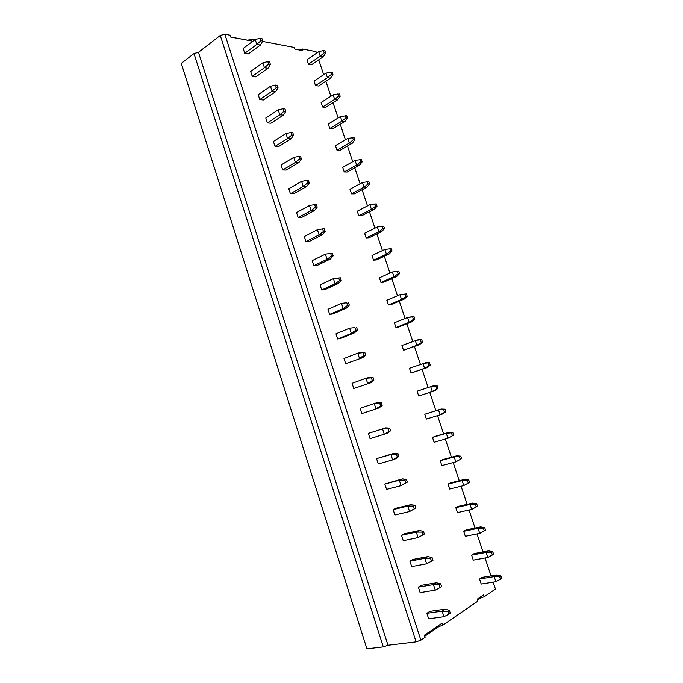 <?xml version="1.0" encoding="UTF-8"?>
<svg xmlns="http://www.w3.org/2000/svg" width="683" height="683" viewBox="0 0 683 683"><rect width="100%" height="100%" fill="white"/><g stroke="black" fill="none" stroke-linecap="round" stroke-linejoin="round"><path stroke-width="1.02" d="M262.52 41.398L294.399 47.477L294.954 49.167L302.8 50.644L302.245 48.98L315.981 51.592L316.519 53.197M318.739 59.848L323.691 74.678M325.876 81.217L330.896 96.26M333.048 102.698L338.145 117.963M340.254 124.289L345.427 139.776M347.502 145.991L352.744 161.7M354.784 167.813L360.103 183.744M362.11 189.746L367.505 205.907M369.469 211.79L374.941 228.182M376.862 233.953L382.42 250.584M384.307 256.236L389.933 273.098M391.786 278.63L397.489 295.73M399.299 301.143L405.087 318.483M406.855 323.785L412.728 341.363M414.453 346.537L420.404 364.363M422.094 369.418L428.13 387.492M429.769 392.418L435.865 410.679M437.521 415.64L443.626 433.901M445.342 439.041L451.42 457.251M453.196 462.57L459.258 480.721M461.093 486.228L467.138 504.327M469.033 510.022L475.061 528.053M477.024 533.935L483.026 551.915M485.05 557.985L491.034 575.906M493.126 582.172L495.431 589.079L484.273 596.729L483.641 594.833L477.246 599.187L477.878 601.108L442.635 625.286L441.969 623.237L424.433 635.199L425.116 637.299L420.873 640.202L416.092 641.883L387.978 645.256L198.463 52.309L220.268 35.448L416.092 641.883M254.691 39.904L251.284 39.255L251.865 41.031L230.564 37.019L229.975 35.192L224.827 34.21L220.268 35.448M323.307 56.749L311.482 64.774L308.417 64.245L306.932 59.78L318.748 51.669L323.443 50.516L324.971 50.815L325.723 53.069L324.203 52.77L320.25 56.177L323.307 56.749L325.723 53.069M252.249 76.351L250.67 71.493L262.835 62.819L267.796 61.59L268.598 64.057L270.383 64.347L268.009 68.3L255.835 76.872L252.249 76.351L264.441 67.737L268.009 68.3M330.487 78.203L318.551 86.007L315.503 85.563L314.009 81.072L325.936 73.192L330.666 72.082L332.177 72.33L332.937 74.601L331.426 74.353L327.447 77.717L330.487 78.203L332.937 74.601M259.796 99.564L258.208 94.681L270.494 86.263L275.497 85.093L276.308 87.569L278.075 87.808L275.659 91.667L263.356 99.983L259.796 99.564L272.116 91.198L275.659 91.667M337.701 99.769L325.654 107.351L322.624 106.992L321.13 102.484L333.167 94.817L339.425 93.972L340.194 96.243L338.683 96.038L334.687 99.377L337.701 99.769L340.194 96.243M267.386 122.897L265.789 117.988L278.203 109.835L283.24 108.725L284.051 111.218L285.81 111.406L283.351 115.162L270.92 123.222L267.386 122.897L279.834 114.804L283.351 115.162M344.958 121.446L332.8 128.805L329.787 128.532L328.284 123.999L340.433 116.562L346.716 115.717L347.485 118.005L345.991 117.843L341.961 121.139L344.958 121.446L347.485 118.005M275.018 146.367L273.413 141.432L285.955 133.544L291.026 132.493L291.846 134.995L293.588 135.132L291.095 138.794L278.527 146.589L275.018 146.367L287.594 138.538L291.095 138.794M352.24 143.234L339.972 150.371L336.984 150.192L335.473 145.633L347.732 138.418L354.042 137.582L354.81 139.878L353.324 139.767L349.278 143.02L352.24 143.234L354.81 139.878M282.694 169.973L281.072 165.004L293.758 157.389L298.855 156.398L299.683 158.917L301.416 158.994L298.872 162.563L286.177 170.084L282.694 169.973L295.397 162.409L298.872 162.563M359.574 165.141L347.186 172.048L344.223 171.954L342.704 167.378L355.075 160.385L361.401 159.557L362.178 161.871L360.701 161.803L356.628 165.013L359.574 165.141L362.178 161.871M290.412 193.707L288.781 188.713L301.596 181.371L306.735 180.44L307.563 182.967L309.288 183.001L306.693 186.459L293.869 193.716L290.412 193.707L303.243 186.416L306.693 186.459M366.942 187.159L354.443 193.844L351.497 193.835L349.969 189.234L362.46 182.472L368.803 181.652L369.58 183.975L368.12 183.958L364.013 187.125L366.942 187.159L369.58 183.975M298.172 217.578L296.542 212.558L309.484 205.481L314.658 204.618L315.486 207.162L317.202 207.137L314.564 210.501L301.613 217.476L298.172 217.578L311.141 210.569L314.564 210.501M374.344 209.297L361.725 215.743L358.806 215.828L357.269 211.201L369.879 204.678L376.239 203.858L377.025 206.198L375.573 206.223L371.441 209.357L374.344 209.297L377.025 206.198M305.975 241.586L304.336 236.531L317.416 229.744L322.624 228.942L323.46 231.503L325.159 231.417L322.478 234.67L309.39 241.381L305.975 241.586L319.081 234.85L322.478 234.67M381.788 231.554L369.059 237.761L366.156 237.94L364.611 233.287L377.34 227.004L383.718 226.193L384.512 228.54L383.069 228.609L378.911 231.699L381.788 231.554L384.512 228.54M313.83 265.73L312.174 260.65L325.39 254.136L330.64 253.402L331.477 255.98L333.167 255.835L330.444 258.985L317.219 265.414L313.83 265.73L327.072 259.275L330.444 258.985M389.276 253.922L376.427 259.899L373.55 260.163L371.996 255.493L384.836 249.44L391.239 248.638L392.033 251.002L390.608 251.122L386.416 254.17L389.276 253.922L392.033 251.002M321.727 290.01L320.062 284.896L333.415 278.673L338.7 278.007L339.545 280.593L341.218 280.397L338.452 283.445L325.091 289.583L321.727 290.01L335.105 283.846L338.452 283.445M396.797 276.41L383.829 282.147L380.977 282.506L379.415 277.81L392.375 271.996L398.804 271.202L399.598 273.584L398.18 273.746L393.971 276.752L396.797 276.41L399.598 273.584M329.667 314.428L327.994 309.288L341.483 303.354L346.802 302.748L347.656 305.352L349.312 305.105L346.503 308.042L333.005 313.898L329.667 314.428L343.182 308.554L346.503 308.042M404.362 299.017L391.274 304.516L388.439 304.968L386.868 300.247L399.956 294.68L406.402 293.895L407.205 296.285L405.804 296.499L401.553 299.461L404.362 299.017L407.205 296.285M337.65 338.99L335.968 333.825L349.602 328.181L354.964 327.644L355.817 330.265L357.465 329.949L354.605 332.783L340.962 338.341L337.65 338.99L351.31 333.415L354.605 332.783M411.969 321.753L398.752 327.003L395.952 327.55L394.373 322.803L407.58 317.484L410.363 316.972L414.043 316.699L414.846 319.106L413.454 319.362L409.185 322.291L411.969 321.753L414.846 319.106M345.683 363.697L343.993 358.498L357.764 353.154L363.16 352.676L364.03 355.314L365.653 354.947L362.75 357.661L345.683 363.697L362.75 357.661M419.61 344.608L403.499 350.251L401.911 345.478L418.005 339.793L421.727 339.63L422.529 342.046L416.852 345.239L419.61 344.608L422.529 342.046M353.768 388.542L352.069 383.317L365.977 378.262L371.415 377.861L372.286 380.516L373.9 380.089L370.946 382.693L353.768 388.542L370.946 382.693M427.293 367.582L411.081 373.072L409.484 368.274L425.68 362.741L429.445 362.69L430.256 365.115L424.57 368.316L427.293 367.582L430.256 365.115M361.896 413.539L360.18 408.28L374.241 403.533L379.714 403.192L380.593 405.864L382.19 405.378L379.185 407.871L361.896 413.539L379.185 407.871M435.028 390.676L418.713 396.02L417.108 391.188L433.398 385.818L437.214 385.869L438.034 388.311L432.322 391.513L435.028 390.676L438.034 388.311M368.35 433.381L385.733 427.865L382.548 428.941L388.064 428.676L388.943 431.357L390.531 430.811L387.474 433.193L370.066 438.674L368.35 433.381L382.548 428.941L384.298 434.303L388.943 431.357M424.766 414.231L438.477 409.928L440.117 414.837L426.38 419.089L424.766 414.231L441.158 409.015L445.017 409.177L445.845 411.627L440.117 414.837L442.797 413.907L445.845 411.627M376.555 458.635L394.057 453.307L390.907 454.511L396.464 454.315L397.344 457.012L398.915 456.398L395.816 458.669L392.674 459.898L378.288 463.962L376.555 458.635L390.907 454.511L392.674 459.898L397.344 457.012M432.467 437.393L446.306 433.355L447.954 438.29L434.089 442.277L432.467 437.393L435.156 436.377L448.962 432.339L452.872 432.612L453.691 435.08L447.954 438.29L453.691 435.08M384.819 484.042L402.441 478.894L399.316 480.226L404.908 480.098L405.804 482.813L407.358 482.138L401.092 485.639L386.561 489.395L384.819 484.042L399.316 480.226L401.092 485.639L405.804 482.813M440.211 460.684L454.178 456.91L455.834 461.87L441.841 465.593L440.211 460.684L442.874 459.565L456.807 455.792L460.76 456.167L461.588 458.652L455.834 461.87L461.588 458.652M393.126 509.586L396.251 508.143L410.867 504.643L407.777 506.094L413.411 506.035L414.308 508.767L415.845 508.032L409.561 511.541L394.876 514.973L393.126 509.586L407.777 506.094L409.561 511.541L414.308 508.767M447.997 484.102L462.092 480.593L463.757 485.579L449.636 489.037L447.997 484.102L450.626 482.881L464.696 479.364L468.7 479.859L469.528 482.352L463.757 485.579L469.528 482.352M401.484 535.293L404.575 533.722L419.345 530.537L416.288 532.117L421.957 532.134L422.862 534.883L424.382 534.08L418.081 537.598L403.243 540.705L401.484 535.293L416.288 532.117L418.081 537.598L422.862 534.883M455.817 507.64L470.049 504.404L471.722 509.416L457.465 512.6L455.817 507.64L458.43 506.316L472.627 503.072L476.674 503.678L477.519 506.188L471.722 509.416L477.519 506.188M431.468 561.153L426.653 563.808L411.661 566.591L409.894 561.144L412.95 559.445L427.874 556.585L424.843 558.293L430.563 558.387L431.468 561.153L432.979 560.291L432.074 557.533L430.563 558.387M463.689 531.314L466.267 529.88L480.601 526.909L484.699 527.626L485.545 530.153L479.731 533.389L465.345 536.3L463.689 531.314L478.049 528.343L480.601 526.909M440.125 587.576L435.276 590.18L420.13 592.631L418.346 587.149L421.377 585.331L436.454 582.795L433.457 584.631L439.212 584.793L440.125 587.576L441.619 586.646L440.706 583.871L439.212 584.793M471.603 555.117L474.156 553.572L488.618 550.874L492.767 551.71L493.613 554.246L487.79 557.49L473.268 560.128L471.603 555.117L486.091 552.419L488.618 550.874M479.551 579.039L482.087 577.4L496.678 574.966L500.878 575.931L501.732 578.475L495.884 581.72L481.233 584.085L479.551 579.039L494.185 576.623L496.678 574.966M448.833 614.162L443.95 616.706L428.651 618.824L426.858 613.308L429.855 611.362L445.085 609.159L442.123 611.123L447.92 611.37L448.833 614.162L450.31 613.172L449.397 610.38L447.92 611.37M244.745 53.274L243.174 48.442L255.211 39.512L260.138 38.231L260.94 40.673L262.733 41.014L260.402 45.069L248.347 53.897L244.745 53.274L256.808 44.395L260.402 45.069M262.733 41.014L261.939 38.572L260.138 38.231M260.94 40.673L256.808 44.395L255.211 39.512M323.443 50.516L324.203 52.77M308.417 64.245L320.25 56.177L318.748 51.669M270.383 64.347L269.58 61.888L267.796 61.59M268.598 64.057L264.441 67.737L262.835 62.819M330.666 72.082L331.426 74.353M315.503 85.563L327.447 77.717L325.936 73.192M278.075 87.808L277.264 85.341L275.497 85.093M276.308 87.569L272.116 91.198L270.494 86.263M337.923 93.759L338.683 96.038M322.624 106.992L334.687 99.377L333.167 94.817M285.81 111.406L284.999 108.921L283.24 108.725M284.051 111.218L279.834 114.804L278.203 109.835M345.222 115.555L345.991 117.843M329.787 128.532L341.961 121.139L340.433 116.562M293.588 135.132L292.776 132.63L291.026 132.493M291.846 134.995L287.594 138.538L285.955 133.544M352.556 137.462L353.324 139.767M336.984 150.192L349.278 143.02L347.732 138.418M301.416 158.994L300.588 156.484L298.855 156.398M299.683 158.917L295.397 162.409L293.758 157.389M359.924 159.481L360.701 161.803M344.223 171.954L356.628 165.013L355.075 160.385M309.288 183.001L308.46 180.474L306.735 180.44M307.563 182.967L303.243 186.416L301.596 181.371M367.343 181.627L368.12 183.958M351.497 193.835L364.013 187.125L362.46 182.472M317.202 207.137L316.366 204.601L314.658 204.618M315.486 207.162L311.141 210.569L309.484 205.481M374.788 203.884L375.573 206.223M358.806 215.828L371.441 209.357L369.879 204.678M325.159 231.417L324.323 228.865L322.624 228.942M323.46 231.503L319.081 234.85L317.416 229.744M382.284 226.252L383.069 228.609M366.156 237.94L378.911 231.699L377.34 227.004M333.167 255.835L332.322 253.265L330.64 253.402M331.477 255.98L327.072 259.275L325.39 254.136M389.814 248.749L390.608 251.122M373.55 260.163L386.416 254.17L384.836 249.44M341.218 280.397L340.365 277.81L338.7 278.007M339.545 280.593L335.105 283.846L333.415 278.673M397.386 271.364L398.18 273.746M380.977 282.506L393.971 276.752L392.375 271.996M346.802 302.748L341.483 303.354L343.182 308.554L347.656 305.352M348.467 302.501L349.312 305.105M388.439 304.968L401.553 299.461L399.956 294.68L406.402 293.895M405.002 294.1L405.804 296.499M354.964 327.644L349.602 328.181L351.31 333.415L355.817 330.265M356.603 327.336L357.465 329.949M395.952 327.55L409.185 322.291L407.58 317.484L414.043 316.699M412.652 316.963L413.454 319.362M363.16 352.676L364.79 352.317L361.034 352.428L357.764 353.154L359.489 358.413L364.03 355.314M364.79 352.317L365.653 354.947M403.499 350.251L416.852 345.239L415.238 340.407L421.727 339.63M420.344 339.938L421.155 342.362M371.415 377.861L373.029 377.443L369.221 377.426L365.977 378.262L367.71 383.556L372.286 380.516M373.029 377.443L373.9 380.089M411.081 373.072L424.57 368.316L422.948 363.458L429.445 362.69M428.079 363.049L428.898 365.482M379.714 403.192L381.319 402.714L377.451 402.569L374.241 403.533L375.983 408.852L380.593 405.864M381.319 402.714L382.19 405.378M418.713 396.02L432.322 391.513L430.691 386.629L437.214 385.869M435.865 386.279L436.676 388.721M385.733 427.865L389.651 428.13L388.064 428.676M389.651 428.13L390.531 430.811M445.017 409.177L438.477 409.928L441.158 409.015M443.685 409.638L444.505 412.097M394.057 453.307L398.035 453.708L396.464 454.315M398.035 453.708L398.915 456.398M452.872 432.612L446.306 433.355L448.962 432.339M451.54 433.116L452.368 435.592M402.441 478.894L406.47 479.432L404.908 480.098M406.47 479.432L407.358 482.138M460.76 456.167L454.178 456.91L456.807 455.792M459.454 456.731L460.282 459.215M410.867 504.643L414.948 505.309L413.411 506.035M414.948 505.309L415.845 508.032M468.7 479.859L467.403 480.473L462.092 480.593L464.696 479.364M467.403 480.473L468.239 482.975M419.345 530.537L423.486 531.34L421.957 532.134M423.486 531.34L424.382 534.08M476.674 503.678L475.394 504.344L470.049 504.404L472.627 503.072M475.394 504.344L476.23 506.863M409.894 561.144L424.843 558.293L426.653 563.808M427.874 556.585L432.074 557.533M479.731 533.389L478.049 528.343L483.427 528.352L484.699 527.626M483.427 528.352L484.273 530.879M418.346 587.149L433.457 584.631L435.276 590.18M436.454 582.795L440.706 583.871M487.79 557.49L486.091 552.419L491.512 552.487L492.767 551.71M491.512 552.487L492.358 555.031M495.884 581.72L494.185 576.623L499.64 576.759L500.878 575.931M499.64 576.759L500.494 579.312M426.858 613.308L442.123 611.123L443.95 616.706M445.085 609.159L449.397 610.38M198.463 52.309L193.998 53.53L181.268 63.399L366.916 648.85L383.291 646.895L387.978 645.256M251.284 39.255L247.767 40.22L230.547 36.967M302.245 48.98L298.983 49.927M294.945 49.125L298.966 49.885M477.562 600.161L480.849 597.924L484.273 596.729M424.775 636.257L438.947 626.567L442.635 625.286M480.849 597.924L480.525 596.951M438.947 626.567L438.606 625.534M224.827 34.21L420.873 640.202M383.291 646.895L193.998 53.53"/></g></svg>
